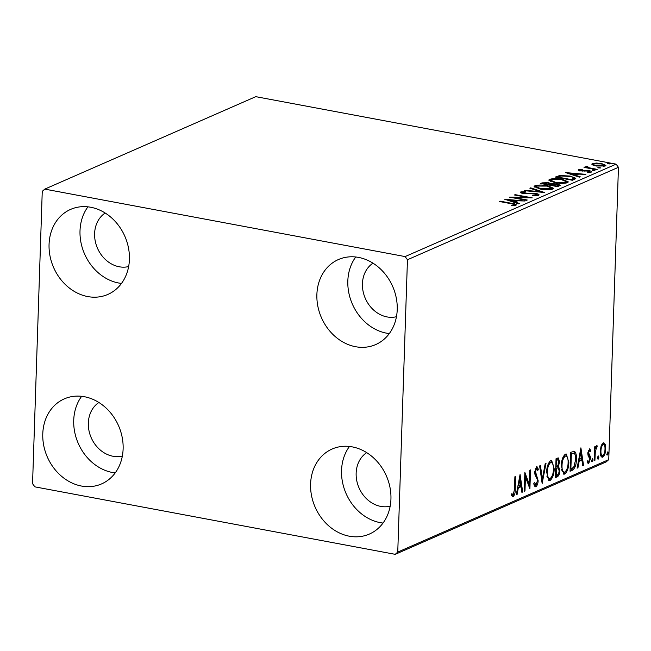 <?xml version="1.0" encoding="UTF-8"?>
<svg xmlns="http://www.w3.org/2000/svg" width="651" height="651" viewBox="0 0 651 651"><rect width="100%" height="100%" fill="white"/><g stroke="black" fill="none" stroke-linecap="round" stroke-linejoin="round"><path stroke-width="0.98" d="M42.779 433.867A46.416 38.889 66.3 0 1 64.319 398.868A46.416 38.889 66.3 0 1 123.12 448.913A46.416 38.889 66.3 0 1 101.58 483.905A46.416 38.889 66.3 0 1 42.779 433.867M115.203 472.903A46.416 38.889 66.3 0 1 73.726 420.302A46.416 38.889 66.3 0 1 81.644 396.313M316.882 294.537A46.416 38.889 66.3 0 1 338.422 259.546A46.416 38.889 66.3 0 1 397.224 309.583A46.416 38.889 66.3 0 1 375.684 344.574A46.416 38.889 66.3 0 1 316.882 294.537M389.306 333.581A46.416 38.889 66.3 0 1 347.829 280.98A46.416 38.889 66.3 0 1 355.747 256.982M310.592 484.01A46.416 38.889 66.3 0 1 332.14 449.019A46.416 38.889 66.3 0 1 390.942 499.057A46.416 38.889 66.3 0 1 369.394 534.056A46.416 38.889 66.3 0 1 310.592 484.01M383.024 523.054A46.416 38.889 66.3 0 1 341.539 470.453A46.416 38.889 66.3 0 1 349.465 446.456M49.061 244.385A46.416 38.889 66.3 0 1 70.609 209.394A46.416 38.889 66.3 0 1 129.411 259.432A46.416 38.889 66.3 0 1 107.863 294.431A46.416 38.889 66.3 0 1 49.061 244.385M121.485 283.429A46.416 38.889 66.3 0 1 80.008 230.828A46.416 38.889 66.3 0 1 87.926 206.831M128.638 266.56A29.539 24.746 66.3 0 1 94.615 233.563A29.539 24.746 66.3 0 1 105.177 213.015M390.169 506.185A29.539 24.746 66.3 0 1 356.146 473.187A29.539 24.746 66.3 0 1 366.708 452.64M396.459 316.712A29.539 24.746 66.3 0 1 362.436 283.714A29.539 24.746 66.3 0 1 372.999 263.159M122.355 456.034A29.539 24.746 66.3 0 1 88.333 423.044A29.539 24.746 66.3 0 1 98.895 402.489M592.394 164.841L591.767 164.142L592.377 163.564L596.471 163.051L601.638 163.564L605.902 165.395L605.267 165.981L596.08 165.997L592.394 164.841M587.275 166.754L588.878 167.73L597.227 169.366L596.462 169.699L584.012 167.364L586.6 167.38L585.867 166.42L586.868 166.241L587.837 166.648L587.121 166.908L587.088 167.991M580.122 169.887L582.376 170.66L589.301 170.725C591.311 171.099 591.979 171.555 591.303 172.1L588.056 172.466L587.332 172.059L589.684 171.848L588.61 171.067L580.366 170.871C578.527 170.538 577.917 170.123 578.544 169.626L582.401 169.708L580.122 169.887L579.935 171.115M589.668 172.425L589.896 171.652L589.855 172.735M578.202 169.935L578.544 169.626L578.519 170.302M574.646 179.261L572.351 180.262L555.311 177.072L559.762 175.51L570.105 176.055L575.826 178.301L574.646 179.261M557.712 186.682L540.672 183.484L542.063 182.874L548.549 182.671L551.259 183.761L557.166 183.891L560.291 185.258L557.712 186.682M544.456 192.484L524.258 190.678L525.08 190.32L540.403 191.687L529.873 188.22L530.695 187.854L544.456 192.484M527.286 200.012L526.529 200.337L509.489 197.147L527.123 197.375L514.412 194.991L515.169 194.657L532.209 197.847L514.607 197.635L527.286 200.012M514.176 205.602L514.192 204.927C514.282 204.357 513.167 203.934 510.856 203.641L499.512 201.517L500.269 201.183L511.784 203.34C515.177 203.787 516.568 204.422 515.95 205.252L512.125 205.692L511.198 205.285L514.404 204.723L514.363 205.806M516.406 204.845L515.95 205.252M405.109 256.584L44.773 189.115L42.25 191.361L32.55 483.701L34.894 486.858L395.23 554.335L397.753 552.081L407.453 259.749L405.109 256.584L616.106 164.142L255.77 96.665L44.773 189.115M504.688 199.247L525.015 201.004L517.716 200.785L514.949 201.997L519.4 203.462L518.578 203.828L504.688 199.247M536.823 195.658L536.847 194.999C537.457 194.551 536.961 194.169 535.334 193.86L522.997 193.445C520.776 193.038 520.035 192.525 520.784 191.923L525.569 191.63L526.024 192.086L522.517 192.257L523.689 193.095L536.115 193.526C538.654 194.014 539.5 194.608 538.646 195.3L532.713 195.577L532.461 195.145L537.156 194.69L537.124 195.772M520.393 192.305L520.784 191.923L520.759 192.753M522.517 192.257L522.24 193.567M539.109 194.861L538.646 195.3M540.175 189.083L534.121 186.495L534.878 185.747C538.54 184.803 542.804 184.803 547.67 185.747L553.667 188.31L552.862 189.075C549.216 190.002 544.993 190.002 540.175 189.083M554.823 182.662L548.769 180.075L549.525 179.334C553.179 178.39 557.443 178.39 562.309 179.326L568.307 181.898L567.501 182.662C563.864 183.59 559.632 183.59 554.823 182.662M565.54 172.588L585.859 174.346L578.56 174.126L575.801 175.339L580.244 176.803L579.423 177.162L565.54 172.588M592.866 170.521L592.076 169.984L594.127 169.968L594.916 170.513L592.866 170.521M598.676 167.982L597.887 167.437L600.727 167.966L598.676 167.982M608.14 163.832L607.35 163.287L610.19 163.824L608.14 163.832M397.753 552.081L608.75 459.639L606.227 461.885L395.23 554.335M603.217 442.843L605.178 444.234L605.755 448.832C605.642 452.754 604.641 455.529 602.736 457.173C600.897 457.173 600.051 455.204 600.198 451.265L601.093 446.033L603.217 442.843L603.908 442.745M603.485 454.878L601.768 456.994L602.736 457.173L602.012 457.279M594.16 460.696L594.623 446.846L595.38 446.513L595.315 448.555L596.707 445.699L597.268 445.919L596.853 447.546L595.348 450.907L594.916 460.363L594.16 460.696M596.707 445.699L597.268 445.919L596.56 445.789M596.853 447.546L595.681 447.294M589.383 448.905L590.774 450.232L590.294 451.615L589.375 450.582L588.577 452.77L590.319 456.563L590.498 458.597L588.773 463.3L587.275 462.104L587.747 460.631L588.74 461.632L589.741 459.004L587.991 455.195L587.82 453.169L589.708 448.865M588.781 450.476L588.284 450.476M587.845 463.121L588.301 463.366M587.479 461.469L588.74 461.632M572.335 470.258L570.048 471.259L570.683 452.315L574.491 451.314C576.021 452.746 576.664 455.431 576.42 459.37C576.347 464.79 574.988 468.419 572.335 470.258L570.073 470.64M555.409 477.671L556.035 458.727L558.387 457.946L559.543 461.819L558.485 466.254L559.876 470.413C559.762 473.546 558.932 475.686 557.378 476.809L555.409 477.671M542.153 483.481L539.622 465.921L540.452 465.555L542.364 478.884L545.237 463.455L546.067 463.097L542.153 483.481M524.983 491L524.226 491.334L524.852 472.39L529.312 484.36L529.776 470.234L530.532 469.9L529.906 488.844L525.455 476.906L524.983 491L524.242 490.862M513.672 494.296L512.223 496.469L513.191 496.648L511.409 495.281L511.841 493.653L513.248 494.711L514.461 489.365L514.884 476.76L515.641 476.426L515.218 489.218C515.405 492.53 514.729 495.004 513.191 496.648L512.679 496.713M511.653 494.369L513.248 494.711M608.75 459.639L618.45 167.299L407.453 259.749M520.059 474.489L522.712 492.001L521.89 492.359L521.077 486.728L518.31 487.941L517.097 494.459L516.276 494.817L520.059 474.489M536.473 484.263L534.919 486.525L535.895 486.704C534.764 486.761 534.072 485.703 533.812 483.53L534.463 482.301L535.903 484.783L537.384 480.967L537.197 479.217L534.992 474.669L534.699 471.959L536.603 466.759L538.401 469.135L537.767 470.559L536.53 468.712L535.456 471.544L538.141 480.666C538.035 483.514 537.287 485.524 535.895 486.704L535.382 486.777M533.836 483.49L534.642 484.645L535.903 484.783M536.603 466.759L537.026 466.702M536.066 468.622L535.236 468.769M546.628 472.268C546.75 466.889 548.109 462.991 550.705 460.582L551.657 460.444L554.204 468.858C554.074 474.245 552.707 478.119 550.103 480.479L549.159 480.609L546.628 472.268M561.276 465.847C561.398 460.469 562.757 456.579 565.345 454.17L566.305 454.024L568.852 462.438C568.722 467.833 567.355 471.706 564.742 474.066L563.799 474.197L561.276 465.847M580.904 447.831L583.556 465.343L582.735 465.701L581.921 460.07L579.154 461.282L577.942 467.8L577.12 468.159L580.904 447.831M592.491 458.556L593.069 459.858L592.386 461.714L591.808 460.412L592.654 458.532M598.302 456.009L598.879 457.311L598.196 459.167L597.618 457.865L598.464 455.985M607.765 451.859L608.343 453.161L607.66 455.016L607.082 453.714L607.928 451.843M616.106 164.142L618.45 167.299M511.792 494.467L512.28 494.524L511.792 494.467M519.596 476.955L519.897 479.022M520.751 484.962L521.003 486.72M521.809 491.83L522.712 492.001M517.61 487.64L520.1 486.549L521.077 486.728M517.578 487.802L518.31 487.941M516.365 494.321L517.097 494.459M520.816 484.93L519.97 479.03L518.701 485.858L520.816 484.93M519.238 478.9L519.97 479.03M517.968 485.719L518.701 485.858M524.796 474.245L528.335 484.181L529.312 484.36M529.076 484.32L528.994 486.842M524.706 476.768L525.455 476.906M536.53 466.808L537.425 468.956L538.401 469.135M534.723 471.405L535.456 471.544M534.731 473.269L535.83 473.79M534.862 473.611L535.732 475.084L536.709 475.271M535.732 475.084L537.108 478.933M537.384 480.528L538.141 480.666M541.469 478.713L542.364 478.884M542.128 478.835L541.762 480.78M551.169 460.444L553.081 464.871M553.464 468.72L554.204 468.858M551.592 477.028L549.127 480.3L550.103 480.479M549.127 480.3L548.695 480.43M546.799 476.093L548.435 478.469L550.144 478.55C552.251 476.654 553.35 473.537 553.448 469.184C553.627 464.838 552.707 462.609 550.673 462.511C548.581 464.464 547.483 467.605 547.385 471.926C547.206 476.255 548.126 478.461 550.144 478.55M549.696 462.332L551.373 462.422L549.696 462.332L548.207 463.976M546.653 471.788L547.385 471.926M557.809 457.978L558.542 460.322M558.786 461.673L559.543 461.819M557.671 465.766L558.485 466.254M557.508 466.075L558.859 468.712M559.119 470.274L559.876 470.413M558.2 474.18L556.402 476.63L557.378 476.809M556.402 476.63L555.425 477.053M555.49 475.263L557.093 475.018C558.298 474.53 558.973 473.106 559.119 470.746L558.045 467.882L555.726 468.069M556.54 459.809L558.078 459.899L555.995 460.054M557.516 459.997L556.727 460.338L556.914 466.238C558.045 465.758 558.672 464.407 558.786 462.186C558.843 460.403 558.42 459.679 557.516 459.997M555.987 460.2L556.727 460.338M555.783 466.271L556.524 466.409M558.045 467.882L556.467 468.354L556.231 475.401M555.718 468.215L556.467 468.354M565.817 454.024L567.721 458.459M568.103 462.3L568.852 462.438M566.24 470.616L563.774 473.879L564.742 474.066M563.774 473.879L563.343 474.018M561.447 469.68L563.074 472.048L564.783 472.13C566.891 470.242 567.997 467.117 568.095 462.771C568.274 458.418 567.346 456.196 565.312 456.099C563.221 458.052 562.13 461.185 562.033 465.514C561.854 469.835 562.773 472.04 564.783 472.13M564.344 455.912L566.012 456.001L564.344 455.912L562.855 457.563M561.292 465.375L562.033 465.514M573.645 451.208L575.305 455.252M575.671 459.232L576.42 459.37M574.206 466.531L571.366 470.071M570.634 453.788L571.375 453.926L570.87 468.98L573.726 467.255L575.663 459.696C575.866 456.465 575.321 454.325 574.027 453.283L570.634 453.633M570.13 468.842L570.87 468.98M574.027 453.283L571.375 453.926M580.448 450.297L580.741 452.364M581.595 458.296L581.848 460.062M582.661 465.172L583.556 465.343M578.454 460.981L580.952 459.891L581.921 460.07M578.43 461.144L579.154 461.282M577.209 467.662L577.942 467.8M581.66 458.271L580.814 452.372L579.545 459.199L581.66 458.271M580.082 452.233L580.814 452.372M578.812 459.061L579.545 459.199M589.212 448.995L589.806 450.053L590.774 450.232M589.806 450.053L589.619 450.573M587.845 452.632L588.577 452.77M587.812 453.78L588.716 453.942M587.747 453.763L589.35 456.384L590.319 456.563M589.35 456.384L589.521 457.547M589.733 458.45L590.498 458.597M588.968 461.478L587.82 463.097M592.076 459.093L592.093 459.671L593.069 459.858M592.093 459.671L591.409 461.526M594.566 448.417L595.315 448.555M596.161 446.244L595.901 447.294M594.835 448.466L594.526 449.751M594.493 450.744L595.348 450.907M594.176 460.224L594.916 460.363M597.878 456.554L597.903 457.132L598.879 457.311M597.903 457.132L597.219 458.988M603.404 442.778L604.209 444.047L605.178 444.234M604.209 444.047L604.665 445.919M604.999 448.694L605.755 448.832M600.336 454.097L601.353 455.366L602.793 455.472C604.201 454.186 604.934 452.087 604.991 449.174C605.121 446.22 604.51 444.682 603.16 444.543C601.752 445.886 601.019 448.018 600.954 450.948C600.824 453.893 601.434 455.399 602.793 455.472M602.183 444.364L603.615 444.478L602.183 444.364L601.516 444.934M600.222 450.809L600.954 450.948M607.35 452.404L607.375 452.982L608.343 453.161M607.375 452.982L606.691 454.837M500.253 201.655L500.269 201.183M514.396 204.967L515.682 205.35M513.436 205.651L513.452 205.098M515.625 201.249L516.487 201.322M514.933 202.624L514.949 201.997M514.095 202.347L515.608 201.68L515.649 200.598L508.862 199.995L513.525 201.525L515.649 200.598M508.838 200.614L508.862 199.995M513.509 202.152L513.525 201.525M527.107 197.847L527.123 197.375M515.153 195.129L515.169 194.657M514.591 198.107L514.607 197.635M521.052 192.899L522.273 192.704M525.552 192.069L525.569 191.63M523.673 193.55L523.689 193.095M526.333 193.762L526.35 193.306M528.962 193.713L528.978 193.217M536.098 194.031L536.115 193.526M537.156 194.852L538.507 195.357M525.064 190.751L525.08 190.32M540.387 192.118L540.403 191.687M530.671 188.481L530.695 187.854M534.414 187.073L534.878 185.747M534.845 186.829L536.139 186.438M547.654 186.227L547.67 185.747M551.666 187.895L553.317 188.823M551.609 189.457L551.731 188.147L546.905 186.08L536.66 186.064L536.066 186.65L540.924 188.749L551.088 188.766L551.731 188.147M536.066 186.65L536.107 188.001M551.055 189.555L551.088 188.766M540.908 189.213L540.924 188.749M542.397 183.81L543.17 183.59M548.533 183.167L548.549 182.671M549.721 184.038L550.982 184.575M551.234 184.469L551.259 183.761M557.15 184.388L557.166 183.891M558.346 185.25L559.754 185.779M557.663 186.666L558.355 185.079L556.41 184.225L552.17 184.176L550.388 184.835L556.719 186.023L558.355 185.079M549.509 185.144L549.729 183.818L547.825 183.012L543.17 183.484L548.638 184.502L549.729 183.818M543.162 183.956L543.17 183.484M548.996 185.047L549.021 184.339M548.622 184.974L548.638 184.502M550.372 185.307L550.388 184.835M557.549 186.65L557.59 185.641M556.703 186.487L556.719 186.023M549.062 180.653L549.525 179.334M549.493 180.417L550.779 180.026M562.293 179.814L562.309 179.326M566.305 181.483L567.965 182.41M566.248 183.037L566.37 181.727L561.553 179.66L551.307 179.643L550.705 180.237L555.572 182.329L565.727 182.345L566.37 181.727M550.705 180.237L550.746 181.588M565.703 183.143L565.727 182.345M555.555 182.793L555.572 182.329M557.02 177.389L557.817 177.08L571.366 179.603L573.791 178.146L573.743 179.123M559.738 176.299L559.762 175.51M570.089 176.535L570.105 176.055M573.783 178.065L575.419 178.846M572.139 180.327L573.759 179.228M557.801 177.536L557.817 177.064L560.975 175.982L569.348 176.38C572.107 176.844 573.588 177.471 573.767 178.276L573.734 179.359M571.35 180.075L571.366 179.603M576.469 174.59L577.331 174.663M575.777 175.965L575.801 175.339M574.939 175.689L576.452 175.021L576.493 173.939L569.706 173.337L574.377 174.867L576.493 173.939M569.69 173.955L569.706 173.337M574.353 175.493L574.377 174.867M579.081 170.546L579.951 170.448M581.05 170.977L581.066 170.521M582.36 171.115L582.376 170.66M587.112 170.92L587.129 170.472M589.285 171.237L589.301 170.725M589.879 171.937L590.88 172.238M594.103 170.627L594.127 169.968M584.753 167.502L584.769 167.03M586.584 167.852L586.6 167.38M585.835 167.502L586.836 167.323L586.868 166.241M588.862 168.275L588.878 167.73M599.913 168.088L599.937 167.429M592.198 164.719L592.377 163.564M592.345 164.646L593.492 164.321M596.454 163.499L596.471 163.051M601.622 164.044L601.638 163.564M604.169 165.297L605.43 165.899M603.713 166.371L603.737 165.696C604.51 164.972 603.558 164.369 600.889 163.897L593.907 163.849L593.46 165.33M596.829 166.127L596.845 165.663L604.169 165.273L604.128 166.363M593.907 163.849C593.191 164.581 594.168 165.183 596.845 165.663M609.385 163.938L609.401 163.279M514.477 489.08L515.218 489.218M555.873 468.004L556.849 468.191M570.894 453.519L571.871 453.706M588.455 454.862L589.432 455.041M594.33 455.57L595.071 455.708M511.767 203.812L511.784 203.34M542.031 183.745L542.063 182.874M556.776 177.349L556.8 176.421M572.148 180.221L572.18 179.245M584.403 171.091L584.419 170.562M593.02 169.057L593.037 168.585M512.98 494.744L512.003 494.565M596.65 447.44L595.673 447.253"/></g></svg>
